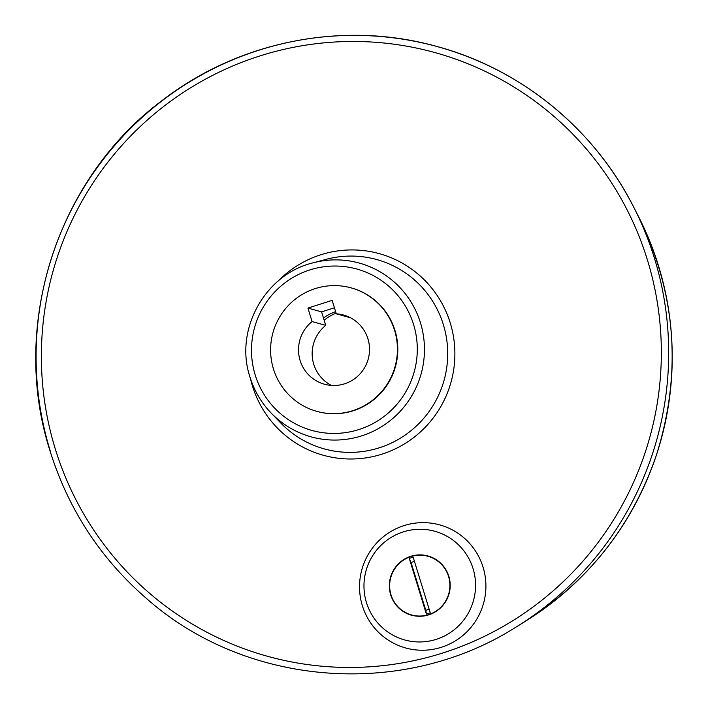 <?xml version="1.0" encoding="UTF-8"?>
<svg xmlns="http://www.w3.org/2000/svg" width="708" height="708" viewBox="0 0 708 708"><rect width="100%" height="100%" fill="white"/><g stroke="black" fill="none" stroke-linecap="round" stroke-linejoin="round"><path stroke-width="1.06" d="M425.782 610.323L426.393 614.066L409.268 558.4L411.056 562.471L425.782 610.323L429.163 609.243M426.393 614.066L430.269 612.836L413.145 557.161L409.268 558.4M411.056 562.471L414.446 561.391M390.736 594.897A30.763 30.417 105.6 0 1 428.048 555.992A30.763 30.417 105.6 0 1 449.067 593.782A30.763 30.417 105.6 0 1 390.736 594.897M390.984 594.791A30.453 30.108 105.6 0 1 426.428 555.904A30.453 30.108 105.6 0 1 441.889 606.145A30.453 30.108 105.6 0 1 390.984 594.791M366.47 602.614A56.392 55.755 105.6 0 1 432.11 530.593A56.392 55.755 105.6 0 1 460.731 623.633A56.392 55.755 105.6 0 1 366.47 602.614M411.507 615.243A30.763 30.417 105.6 0 1 397.967 564.294A30.763 30.417 105.6 0 1 428.021 555.984M362.363 605.685A63.853 63.136 105.6 0 1 436.686 524.132A63.853 63.136 105.6 0 1 469.103 629.492A63.853 63.136 105.6 0 1 362.363 605.685M350.283 317.662A35.887 35.48 -74.4 0 0 349.956 317.644L336.309 313.839L332.158 300.351L307.936 308.077L312.078 321.565L325.733 325.37A35.887 35.48 -74.4 0 0 331.406 385.409M334.441 307.776L321.582 311.883L307.936 308.077M321.582 311.883L325.733 325.37M336.309 313.839A35.887 35.48 105.6 0 1 368.195 359.16A35.887 35.48 105.6 0 1 299.183 356.805A35.887 35.48 105.6 0 1 312.078 321.565M336.096 313.148A44.861 44.356 -74.4 0 0 324.158 320.264M335.636 311.644A44.861 44.356 -74.4 0 0 323.476 318.042M273.447 368.948A64.083 63.366 105.6 0 1 288.599 305.219A64.083 63.366 105.6 0 1 351.221 287.908A64.083 63.366 105.6 0 1 395.055 366.647A64.083 63.366 105.6 0 1 316.812 411.357A64.083 63.366 105.6 0 1 273.447 368.948M351.221 287.908L351.593 288.006A64.083 63.366 105.6 0 1 395.427 366.744A64.083 63.366 105.6 0 1 317.184 411.463L316.812 411.357M638.457 216.436A308.219 304.759 105.6 0 1 525.672 621.093C588.649 581.126 632.262 525.681 656.511 454.766C682.238 372.691 676.22 293.245 638.457 216.436L633.651 207.028A319.618 316.034 105.6 0 1 516.698 626.66L525.672 621.093M50.277 451.111A319.618 316.034 105.6 0 1 232.764 59.817A319.618 316.034 105.6 0 1 633.651 207.028C594.012 128.537 520.46 68.694 435.978 46.215C343.238 20.452 239.189 41.02 162.486 100.262C56.923 178.478 9.673 325.937 50.073 451.04C68.517 509.813 100.925 559.196 147.299 599.207C247.428 687.185 404.002 698.805 516.698 626.66M55.268 448.899A313.246 309.732 105.6 0 1 419.888 48.817A313.246 309.732 105.6 0 1 578.896 565.674A313.246 309.732 105.6 0 1 55.268 448.899M277.598 281.536A104.625 103.448 105.6 0 1 435.084 292.484A104.625 103.448 105.6 0 1 397.754 447.642A104.625 103.448 105.6 0 1 252.464 386.002A104.625 103.448 105.6 0 1 250.508 378.736M326.167 259.34A98.235 97.129 105.6 0 1 439.075 313.255A98.235 97.129 105.6 0 1 405.118 435.101A98.235 97.129 105.6 0 1 280.598 422.844L271.076 412.959A90.164 89.155 105.6 0 1 250.012 377.152C254.243 390.754 261.261 402.693 271.076 412.959A90.164 89.155 105.6 0 0 385.364 424.207A90.164 89.155 105.6 0 0 416.534 312.37A90.164 89.155 105.6 0 0 312.901 262.88L326.167 259.34M255.207 374.992A83.774 82.836 105.6 0 1 352.717 267.996A83.774 82.836 105.6 0 1 395.241 406.224A83.774 82.836 105.6 0 1 255.207 374.992M312.901 262.88C264.845 274.306 234.127 330.158 250.004 377.134"/></g></svg>
